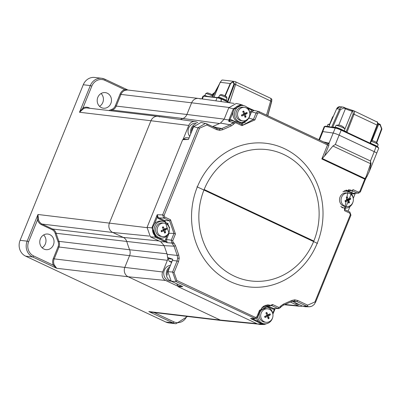 <?xml version="1.0" encoding="UTF-8"?>
<svg xmlns="http://www.w3.org/2000/svg" width="402" height="402" viewBox="0 0 402 402"><rect width="100%" height="100%" fill="white"/><g stroke="black" fill="none" stroke-linecap="round" stroke-linejoin="round"><path stroke-width="0.6" d="M43.642 234.959A7.854 7.13 -83.2 0 1 45.361 243.954A7.854 7.13 -83.2 0 1 42.115 247.788M53.416 244.908A7.854 7.13 -83.2 0 1 45.979 249.647A7.854 7.13 -83.2 0 1 40.396 238.793A7.854 7.13 -83.2 0 1 47.833 234.049A7.854 7.13 -83.2 0 1 53.416 244.908M101.073 93.515A7.854 7.13 -83.2 0 1 102.796 102.515A7.854 7.13 -83.2 0 1 99.55 106.349M110.846 103.47A7.854 7.13 -83.2 0 1 103.409 108.208A7.854 7.13 -83.2 0 1 97.827 97.349A7.854 7.13 -83.2 0 1 105.264 92.611A7.854 7.13 -83.2 0 1 110.846 103.47M154.177 312.52A7.975 7.241 -83.2 0 1 154.097 312.545L148.825 311.57L151.132 312.158L222.145 320.59A7.251 6.583 96.8 0 1 220.291 320.057L128.153 276.762L220.291 320.057L256.853 323.67M187.493 316.474L175.95 323.751A12.085 10.97 -83.2 0 1 172.86 322.866A1.206 0.487 -64.8 0 0 173.815 321.816L154.097 312.545A0.724 0.276 70.7 0 1 154.087 312.505M108.857 110.55A97.39 88.405 -83.2 0 1 111.771 109.364A6.522 5.924 96.8 0 0 115.329 105.761L116.233 106.083A7.251 6.583 -83.2 0 1 112.279 110.088A96.661 87.747 96.8 0 0 110.59 110.756M115.329 105.761L120.067 94.093L120.972 94.41L116.233 106.083L186.895 114.475A7.251 6.583 -83.2 0 1 182.94 118.479A96.661 87.747 96.8 0 0 180.362 119.52A96.661 87.747 -83.2 0 1 182.94 118.479A7.251 6.583 96.8 0 0 186.895 114.475L191.633 102.801L186.895 114.475L224.175 119.123M159.669 116.897A7.251 6.583 96.8 0 0 157.82 116.364A7.251 6.583 96.8 0 0 150.956 120.741L79.49 112.253L90.319 85.581L91.822 86.113L82.938 107.997A0.724 0.256 -118.2 0 0 83.521 108.681L79.49 112.253L82.938 107.997A7.975 7.241 -83.2 0 1 88.978 107.801L90.083 108.319M120.067 94.093A7.975 7.241 -83.2 0 1 124.62 89.616A0.724 0.276 -109.3 0 0 125.107 90.339A7.251 6.583 96.8 0 0 120.972 94.41L191.633 102.801A7.251 6.583 -83.2 0 1 198.618 98.445L234.049 103.399M128.027 90.058L104.907 79.194L101.761 78.29L94.711 77.455A12.085 10.97 96.8 0 0 83.274 84.747L90.319 85.581A12.085 10.97 -83.2 0 1 101.761 78.29A12.085 10.97 -83.2 0 1 104.847 79.179A1.206 0.487 115.2 0 1 104.907 79.194A1.206 0.487 115.2 0 1 104.897 80.35L124.62 89.616L127.957 90.048M200.347 98.957A7.251 6.583 96.8 0 0 198.498 98.43L127.484 89.993L125.107 90.339M198.498 98.43A7.251 6.583 96.8 0 0 191.633 102.801L228.924 107.455M183.071 139.429L188.744 125.454L150.956 120.741L109.439 222.974A7.251 6.583 96.8 0 0 112.741 232.467L123.263 237.411A7.251 6.583 -83.2 0 1 126.816 241.667A96.661 87.747 96.8 0 0 129.63 249.758A7.251 6.583 -83.2 0 1 129.59 255.597L124.851 267.27A7.251 6.583 96.8 0 0 128.153 276.762A7.251 6.583 -83.2 0 1 124.851 267.27L129.59 255.597A7.251 6.583 96.8 0 0 129.63 249.758A96.661 87.747 -83.2 0 1 126.816 241.667A7.251 6.583 96.8 0 0 123.263 237.411L112.741 232.467A7.251 6.583 -83.2 0 1 109.439 222.974L150.956 120.741A7.251 6.583 -83.2 0 1 157.941 116.379L194.98 121.565A6.472 5.874 -83.2 0 1 196.523 122.022L197.804 122.625M54.225 264.908L56.687 268.275L53.325 265.194L54.225 264.908A7.251 6.583 96.8 0 1 54.19 258.878L162.639 271.983A6.472 5.874 -83.2 0 0 165.584 280.455L178.176 286.375M58.024 246.888A6.522 5.924 96.8 0 0 58.064 241.632A97.39 88.405 -83.2 0 1 55.23 233.477A6.522 5.924 96.8 0 0 52.029 229.648L41.512 224.708A7.975 7.241 -83.2 0 1 37.537 219.809L38.471 219.623A7.251 6.583 96.8 0 0 42.084 224.075L52.602 229.019A7.251 6.583 -83.2 0 1 56.154 233.276A96.661 87.747 96.8 0 0 58.968 241.366A7.251 6.583 -83.2 0 1 58.928 247.205L54.19 258.878L53.285 258.556L58.024 246.888L167.378 260.315L162.639 271.983M165.584 280.455L128.153 276.762L56.687 268.275L32.647 256.978A12.085 10.97 -83.2 0 1 27.145 241.16L28.653 241.687L37.537 219.809L37.974 214.487L38.471 219.623M83.274 84.747L20.1 240.321A12.085 10.97 96.8 0 0 25.602 256.139L165.815 322.027A12.085 10.97 96.8 0 0 168.905 322.917L175.95 323.751M214.08 93.807L212.633 94.083L212.161 94.761M226.572 101.163L226.728 100.776A4.713 0.573 -157.9 0 0 223.477 98.852A4.713 0.573 -157.9 0 0 218.457 97.168A4.713 0.573 -157.9 0 0 218 97.229L217.839 97.621M225.648 100.731A4.713 0.573 -157.9 0 0 222.015 99.023M229.592 102.852L221.261 98.671L217.442 97.555A0.362 0.327 96.8 0 1 217.537 97.58A5.678 0.688 22.1 0 1 221.261 98.671L221.326 98.761A4.713 0.573 -157.9 0 0 221.185 98.706L221.06 98.932A6.04 0.734 -157.9 0 0 217.1 97.771L215.849 100.857M223.783 99.852A2.658 0.322 -157.9 0 0 224.185 99.967M207.538 96.379A4.713 0.573 -157.9 0 0 204.568 95.52A4.713 0.573 -157.9 0 0 204.105 95.581L203.955 95.952M221.05 101.58L221.06 98.932A2.658 0.322 -157.9 0 1 221.296 99.023M213.125 95.862L219.261 84.415M220.185 82.335L221.909 80.099L220.211 82.274L214 97.148M224.904 95.807L230.24 83.465L233.175 81.485A0.603 0.312 83.8 0 0 232.979 81.882L233.944 83.993L227.396 101.55M225.251 95.977L230.582 83.571L232.979 81.882M267.662 115.665L271.536 101.455A3.623 1.06 -163.7 0 0 270.647 100.987L235.612 84.52A3.623 1.457 115.2 0 0 235.406 81.732A3.623 1.457 115.2 0 0 235.215 81.676A3.623 3.291 96.8 0 0 234.291 81.41A3.623 3.291 96.8 0 0 233.175 81.485L234.542 84.068L227.833 101.801M221.261 98.671L221.236 101.611M221.281 98.676L228.376 102.018M271.611 101.691L271.772 99.626M266.511 115.123L270.647 100.987A3.623 1.457 -64.8 0 0 270.44 98.194L270.44 98.194A3.623 3.623 0 0 1 271.852 99.369L271.672 101.641L267.782 115.721M257.727 324.067L222.266 320.605A7.251 6.583 -83.2 0 1 220.291 320.057L148.825 311.57L172.86 322.866L165.815 322.027M167.925 258.275A8.03 7.286 -83.2 0 1 167.378 260.315M188.744 125.454A6.472 5.874 -83.2 0 1 194.98 121.565M290.44 302.073L298.4 305.816A6.472 5.874 -83.2 0 0 300.163 306.304L284.355 304.756M302.394 306.053A6.472 5.874 -83.2 0 1 300.163 306.304M165.252 221.879A90.621 82.264 -83.2 0 1 165.197 220.859M240.637 123.916A90.621 82.264 -83.2 0 1 243.185 123.66M317.5 243.406L196.955 186.754L317.5 243.406M310.429 306.671L309.244 306.781L306.726 306.208A1.206 0.487 115.2 0 0 307.666 305.153L314.922 301.952L350.338 214.733L349.79 213.155L344.424 210.633L352.971 189.578L358.338 192.101A1.206 0.487 115.2 0 1 357.413 193.151L353.237 193.277A0.724 0.291 -64.8 0 0 352.68 193.91L355.137 193.789L353.288 198.342M344.876 190.608L347.021 191.251A0.724 0.291 115.2 0 1 347.574 190.618A9.703 8.809 96.8 0 0 346.217 190.121M355.298 193.432L355.137 193.789M349.951 206.558L348.072 211.186M318.922 139.755L322.218 131.635A4.834 0.588 22.1 0 1 322.625 131.56L333.178 133.042A4.834 0.588 22.1 0 1 339.122 135.157L374.247 151.66A4.834 0.588 22.1 0 1 374.247 151.66L370.463 160.981L371.036 163.609L369.393 171.267L368.74 172.775M229.683 120.032A0.724 0.327 -168.6 0 0 228.904 120.042L229.13 119.288L230.024 119.605L233.16 111.882M328.846 145.449L329.027 143.268A1.206 1.05 147.3 0 1 327.434 143.8L327.519 144.951L328.846 145.449L324.535 156.066L321.831 158.966L327.519 144.951L259.024 112.766L257.571 113.404L254.933 119.896L241.878 125.655L235.818 122.806A1.206 0.487 -64.8 0 0 235.828 121.655A1.206 0.487 -64.8 0 0 235.793 121.64L231.14 120.404L228.788 121.404L233.125 122.429L230.271 124.806L220.467 123.102L212.593 126.575M235.446 121.515L241.888 124.504A1.206 0.487 -64.8 0 0 241.853 124.489L235.863 121.675M235.793 121.64L233.125 122.429A1.206 0.256 -145 0 1 234.472 123.208L233.688 124.173A1.206 0.322 -136.6 0 0 232.451 123.253M234.265 109.163L233.406 108.766L240.843 104.49L236.235 103.475L228.793 107.751L224.14 119.218L228.904 120.042L228.788 121.404L230.024 119.605L231.482 119.836A0.724 0.291 115.2 0 0 231.421 120.479M240.909 124.042L248.944 118.163L253.461 119.374L243.205 124.982L241.924 124.519M246.803 107.128L251.692 109.419A0.724 0.291 115.2 0 1 251.717 109.429A0.724 0.291 115.2 0 1 251.712 110.123L250.627 111.515L251.516 111.831L248.944 118.163M376.714 153.192L378.729 148.232A4.834 0.588 -157.9 0 0 376.262 146.655L341.167 130.163L341.172 129.585L335.941 127.73A0.603 0.538 98.1 0 0 335.223 128.052L329.027 143.268L328.715 143.042A1.206 1.085 -77.6 0 1 327.474 143.75L327.474 143.75A1.206 1.085 -77.6 0 1 327.349 143.715M259.024 112.766A1.206 0.487 -64.8 0 0 259.034 111.61L259.034 111.61A1.206 0.487 -64.8 0 0 258.988 111.595L258.587 111.46L256.094 112.877L253.461 119.374L254.933 119.896M257.571 113.404L251.516 111.831L254.009 110.414L259.034 111.61L327.474 143.75M168.684 233.115L169.066 233.225L164.669 220.587A0.724 0.291 -64.8 0 0 164.111 221.221L166.307 222.763M154.468 224.04L157.172 217.387L158.408 218.537A0.724 0.291 115.2 0 1 158.966 217.909L164.669 220.587L169.584 220.809L173.981 233.446L169.066 233.225L166.433 239.703L167.172 242.672L171.9 243.079L173.996 246.16L164.162 245.647L167.182 254.325L177.227 255.436L177.649 258.21L177.071 260.973L172.584 272.023L175.885 281.511L171.212 281.194L182.709 286.596L178.398 286.802L257.416 323.932L259.918 324.504L264.194 324.545L261.687 323.972L257.416 323.932M233.688 124.173L231.145 125.977L222.623 129.735L219.668 130.354L216.743 129.685L206.789 125.007L199.528 128.208L164.111 215.427L164.659 217.005L170.513 219.758L175.458 233.974L172.729 240.697L171.252 240.17L171.9 243.079A1.206 0.437 129.9 0 0 173.061 242.17L173.92 243.009A1.206 0.392 138.8 0 1 172.639 243.798M165.719 241.396L165.483 241.949L167.172 242.672L165.307 240.989L158.383 237.738M206.789 125.007A1.206 0.487 -64.8 0 0 206.799 123.851A1.206 0.487 -64.8 0 0 206.754 123.836L201.07 122.434L193.633 126.71L188.453 139.469L182.679 139.675L147.072 227.356L150.373 236.843L160.71 241.697L165.483 241.949L164.74 241.627A0.734 0.296 -64.8 0 0 165.307 240.989L165.549 239.391L171.252 240.17L173.981 233.446L175.458 233.974M155.86 236.552L152.579 228.844M155.825 236.532A0.734 0.296 115.2 0 1 155.257 237.175L151.956 227.688L157.217 214.723L157.172 217.387L158.011 217.02L158.966 217.909L163.735 218.06L169.584 220.809A1.206 0.487 115.2 0 0 170.513 219.758M164.111 215.427L162.624 214.899L157.217 214.723L158.011 217.02M205.482 123.409L198.04 127.68L162.624 214.899L163.735 218.06A1.206 0.487 115.2 0 0 164.659 217.005M212.834 126.69L221.748 128.56L219.216 129.087L216.794 128.555M167.589 257.426L168.041 258.571L172.82 259.285L167.589 257.426L167.182 254.325M262.174 323.499A0.724 0.291 115.2 0 1 261.687 323.972L250.546 318.479L255.37 318.64L175.885 281.511A1.206 0.487 115.2 0 0 176.82 280.455L255.426 317.394A1.206 0.487 115.2 0 1 254.491 318.449L250.546 318.479L252.903 318.66M252.114 319.474A0.724 0.291 -64.8 0 0 252.672 318.841L258.697 321.67M172.82 259.285L167.91 271.707L171.212 281.194M173.92 243.009L175.508 245.763L178.739 255.039L179.232 258.275L178.558 261.501L174.071 272.551L176.82 280.455M255.426 317.394L256.878 316.756L257.496 317.148L255.36 318.635M268.204 323.118L264.194 324.545M264.541 305.706L267.064 306.384A0.724 0.291 115.2 0 1 267.621 305.751L273.46 308.5L278.611 308.595L273.46 308.5A0.724 0.291 -64.8 0 0 272.903 309.128L274.365 309.359L272.772 313.279M279.154 308.515L278.611 308.595L280.465 307.585L281.139 306.761A1.206 0.322 43.4 0 0 280.767 305.987L283.309 304.178A1.206 0.447 66.2 0 1 283.294 305.229A1.206 0.447 66.2 0 1 283.209 305.239M297.706 300.475L294.787 299.807L291.827 300.425A1.206 0.447 -113.8 0 1 291.812 301.47A1.206 0.447 -113.8 0 1 291.731 301.485L294.385 300.957L296.771 301.53A1.206 0.487 -64.8 0 0 297.706 300.475L307.666 305.153M275.074 308.676L274.772 308.937L275.053 308.952L275.169 308.671M256.878 316.756L259.516 310.264L272.571 304.505L278.631 307.354L279.978 306.952A1.206 0.256 35 0 1 280.465 307.585M278.631 307.354A1.206 0.487 115.2 0 1 277.707 308.404L271.646 305.555L267.621 305.751L265.858 305.163M267.853 304.811L271.646 305.555A1.206 0.487 115.2 0 0 272.571 304.505M265.119 323.826L262.978 323.625M274.772 308.937L274.365 309.359L274.672 309.605M178.398 286.802L177.93 285.887L182.709 286.596M176.634 283.742L177.93 285.887M168.041 258.571L169.267 261.335L171.664 262.466M160.71 241.697L164.162 245.647M188.453 139.469L183.518 139.142L182.679 139.675M189.091 137.896L185.699 137.675L183.518 139.142M224.14 119.218L220.467 123.102M240.843 104.49L242.115 104.922A0.724 0.291 -64.8 0 1 242.145 104.932L240.873 104.5M234.296 109.083L241.421 105.344M245.341 121.535L238.979 123.133M250.627 111.515L249.813 113.52M248.039 108.394L251.712 110.123L254.426 110.555L251.692 109.419M322.876 131.585L319.454 140.007M369.393 171.267L376.709 153.237A4.834 0.588 -157.9 0 0 374.247 151.66L376.267 146.077L341.203 129.605M324.535 156.066L332.911 146.016L335.338 144.479L339.122 135.157A4.834 0.588 22.1 0 1 339.137 135.162L374.232 151.654M369.262 171.548L367.096 176.212L366.398 175.991L370.564 163.709L332.911 146.016M358.338 192.101L359.79 191.458L360.408 191.854L358.323 193.337M350.338 214.733L350.956 215.13L315.54 302.349L314.922 301.952M315.439 302.364L314.123 304.585L311.801 306.259L309.233 306.781L305.148 306.741L302.646 306.168L306.726 306.208L296.771 301.53L292.515 301.41L302.646 306.168M292.254 301.294L292.515 301.41M169.071 233.215A87.963 79.847 -83.2 0 1 168.935 232.467M167.87 224.427A87.963 79.847 -83.2 0 1 167.76 223.075M249.803 114.62L250.29 114.851M245.331 122.635A91.505 83.068 96.8 0 0 243.185 122.781M164.388 220.768A91.505 83.068 96.8 0 0 164.418 221.371M335.338 144.479L370.463 160.981L370.564 163.709A1.206 0.367 177.8 0 0 371.036 163.609M349.79 213.155A1.206 0.487 -64.8 0 0 349.8 212L349.8 212A1.206 0.487 -64.8 0 0 349.765 211.985L344.469 209.497M332.725 127.389L333.183 127.097L336.655 127.509A0.482 0.437 96.8 0 0 336.213 127.761M339.097 128.695L339.062 128.349L336.655 127.509A0.482 0.437 96.8 0 1 336.781 127.545L345.971 131.595M339.137 135.162L341.167 130.163A4.834 0.588 -157.9 0 0 335.223 128.052L324.705 126.56L325.283 126.198L324.233 126.625A4.834 0.588 -157.9 0 1 324.705 126.56L322.781 131.575M331.66 127.163L328.796 126.695L336.665 108.811L339.584 109.158L331.66 127.163L332.343 127.218L331.66 127.163M325.283 126.198L328.741 126.71M376.403 142.509L381.523 128.781L380.171 125.067L378.674 124.369L372.031 140.725M346.951 132.298L354.016 114.243L353.107 113.947L352.946 111.218A0.724 0.658 -83.2 0 1 353.82 110.836A3.623 1.457 -64.8 0 1 354.006 110.887L345.429 108.053A0.724 0.291 -64.8 0 0 345.393 108.037L353.067 110.746M338.78 125.102L345.424 108.741L343.931 108.037L340.479 109.495L339.584 109.158A3.623 3.291 96.8 0 1 342.971 107.073L340.052 106.726A3.623 3.291 -83.2 0 0 336.665 108.811L340.052 106.726M322.198 131.68A4.834 0.588 22.1 0 1 322.203 131.625A4.834 0.588 22.1 0 1 322.675 131.56M345.946 131.585L345.966 132.057L345.946 131.585L339.082 128.364M238.029 116.947A6.769 6.141 96.8 0 0 242.878 120.846A6.769 6.141 96.8 0 0 246.114 120.268A6.769 6.141 96.8 0 0 249.325 111.309A6.769 6.141 96.8 0 0 244.476 107.409A6.769 6.141 96.8 0 0 241.24 107.987A6.769 6.141 96.8 0 0 238.029 116.947M245.527 117.163A11.02 8.226 179.1 0 1 245.069 117.379A12.035 2.794 -114.7 0 0 244.245 115.022A12.035 4.065 161.4 0 1 241.838 116.052A11.02 3.357 -107.6 0 1 241.446 115.067A12.035 1.06 -24.6 0 0 243.813 113.932A12.035 2.794 -114.7 0 0 242.728 111.49A11.02 4.588 -36.7 0 1 243.18 111.253A11.02 4.588 -36.7 0 1 243.632 111.037A12.035 5.799 61.4 0 1 244.813 113.434A12.035 1.06 -24.6 0 0 246.863 112.364A11.02 9.457 46.8 0 1 247.255 113.344A12.035 4.065 161.4 0 1 245.245 114.525A12.035 5.799 61.4 0 1 245.974 116.927A11.02 8.226 179.1 0 1 245.527 117.163M244.476 107.409L242.924 107.223A6.769 6.141 96.8 0 0 237.215 109.997A6.769 6.141 96.8 0 0 236.476 116.761A6.769 6.141 96.8 0 0 241.326 120.66L242.878 120.846M242.481 114.58L241.838 116.052M243.115 114.274L244.245 115.022M244.441 115.555L245.974 116.927M245.245 114.525L243.381 114.148M243.778 113.861L247.255 113.344M243.728 113.736L244.813 113.434M243.19 112.49L243.632 111.037M249.471 116.248A8.457 7.678 -83.2 0 1 241.125 122.344L239.617 122.163A8.457 7.678 -83.2 0 1 233.557 117.289A8.457 7.678 -83.2 0 1 234.477 108.831A8.457 7.678 -83.2 0 1 241.612 105.364L243.125 105.545A8.457 7.678 -83.2 0 1 249.185 110.419A8.457 7.678 -83.2 0 1 249.808 113.424M241.125 122.344A8.457 7.678 -83.2 0 1 235.064 117.469A8.457 7.678 -83.2 0 1 235.989 109.007A8.457 7.678 -83.2 0 1 243.125 105.545M193.985 125.967A7.166 6.502 96.8 0 0 191.513 131.464A7.166 6.502 96.8 0 0 191.518 131.921M190.804 133.68A7.889 7.161 -83.2 0 1 190.553 131.429A7.889 7.161 -83.2 0 1 195.503 124.002M196.367 123.334L196.136 123.303A7.889 7.161 96.8 0 0 188.035 131.132A7.889 7.161 96.8 0 0 189.719 136.348M294.666 302.42A7.889 7.161 96.8 0 0 298.786 304.535L299.299 304.595M169.207 268.516A7.166 6.502 96.8 0 0 167.343 275.144M170.438 280.757A7.889 7.161 -83.2 0 1 166.257 274.008A7.889 7.161 -83.2 0 1 169.935 266.722M170.483 265.37A7.889 7.161 96.8 0 0 163.74 273.119A7.889 7.161 96.8 0 0 169.976 281.058L171.242 281.209M344.78 193.694A6.769 6.141 96.8 0 0 341.574 202.658A6.769 6.141 96.8 0 0 346.423 206.558A6.769 6.141 96.8 0 0 349.66 205.98A6.769 6.141 96.8 0 0 352.866 197.015A6.769 6.141 96.8 0 0 348.016 193.116A6.769 6.141 96.8 0 0 344.78 193.694M345.182 201.271A11.02 3.357 -107.6 0 1 344.991 200.779A12.035 1.06 -24.6 0 0 347.353 199.643A12.035 2.794 -114.7 0 0 346.273 197.196A11.02 4.588 -36.7 0 1 347.172 196.744A12.035 5.799 61.4 0 1 348.353 199.141A12.035 1.06 -24.6 0 0 350.403 198.075A11.02 9.457 46.8 0 1 350.609 198.563A11.02 9.457 46.8 0 1 350.795 199.055A12.035 4.065 161.4 0 1 348.785 200.231A12.035 5.799 61.4 0 1 349.514 202.638A11.02 8.226 179.1 0 1 348.609 203.085A12.035 2.794 -114.7 0 0 347.785 200.734A12.035 4.065 161.4 0 1 345.378 201.759A11.02 3.357 -107.6 0 1 345.182 201.271M348.016 193.116L346.464 192.935A6.769 6.141 96.8 0 0 343.228 193.513A6.769 6.141 96.8 0 0 339.574 200.739A6.769 6.141 96.8 0 0 344.871 206.372L346.423 206.558M346.735 198.201L347.172 196.744M348.353 199.141L347.273 199.447M346.021 200.286L345.378 201.759M347.785 200.734L346.66 199.98M346.921 199.854L348.785 200.231M347.986 201.266L349.514 202.638M347.323 199.568L350.795 199.055M344.067 191.03A8.457 7.678 -83.2 0 1 345.152 191.076L346.665 191.251A8.457 7.678 -83.2 0 1 353.348 199.131M342.896 191.844A8.457 7.678 -83.2 0 1 346.665 191.251M353.016 201.955A8.457 7.678 -83.2 0 1 348.715 207.331A8.457 7.678 -83.2 0 1 344.67 208.05A8.457 7.678 -83.2 0 1 340.775 206.286M344.67 208.05L343.157 207.874A8.457 7.678 -83.2 0 1 341.8 207.573M272.481 312.746A6.769 6.141 96.8 0 0 267.631 308.847A6.769 6.141 96.8 0 0 264.395 309.424A6.769 6.141 96.8 0 0 261.184 318.384A6.769 6.141 96.8 0 0 266.034 322.283A6.769 6.141 96.8 0 0 269.275 321.706A6.769 6.141 96.8 0 0 272.481 312.746M266.34 312.691A11.02 4.588 -36.7 0 1 266.787 312.475A12.035 5.799 61.4 0 1 267.968 314.872A12.035 1.06 -24.6 0 0 270.018 313.801A11.02 9.457 46.8 0 1 270.41 314.781A12.035 4.065 161.4 0 1 268.4 315.962A12.035 5.799 61.4 0 1 269.129 318.364A11.02 8.226 179.1 0 1 268.682 318.595A11.02 8.226 179.1 0 1 268.224 318.816A12.035 2.794 -114.7 0 0 267.4 316.459A12.035 4.065 161.4 0 1 264.993 317.49A11.02 3.357 -107.6 0 1 264.606 316.505A12.035 1.06 -24.6 0 0 266.968 315.369A12.035 2.794 -114.7 0 0 265.888 312.927A11.02 4.588 -36.7 0 1 266.34 312.691M267.631 308.847L266.079 308.661A6.769 6.141 96.8 0 0 260.37 311.429A6.769 6.141 96.8 0 0 259.632 318.198A6.769 6.141 96.8 0 0 264.481 322.097L266.034 322.283M266.938 315.294L270.41 314.781M268.4 315.962L266.536 315.585M266.888 315.173L267.968 314.872M266.345 313.927L266.787 312.475M266.275 315.711L267.4 316.459M265.637 316.017L264.993 317.49M267.601 316.992L269.129 318.364M272.631 317.686A8.457 7.678 -83.2 0 1 264.285 323.781L262.772 323.6A8.457 7.678 -83.2 0 1 256.712 318.726A8.457 7.678 -83.2 0 1 256.551 318.278M261.752 307.962A8.457 7.678 -83.2 0 1 266.28 306.982A8.457 7.678 -83.2 0 1 272.34 311.857A8.457 7.678 -83.2 0 1 272.963 314.861M264.285 323.781A8.457 7.678 -83.2 0 1 258.22 318.907A8.457 7.678 -83.2 0 1 257.667 316.731M262.868 306.837A8.457 7.678 -83.2 0 1 264.767 306.801L266.28 306.982M165.73 235.999A6.769 6.141 96.8 0 0 168.94 227.035A6.769 6.141 96.8 0 0 164.091 223.135A6.769 6.141 96.8 0 0 160.85 223.713A6.769 6.141 96.8 0 0 157.644 232.678A6.769 6.141 96.8 0 0 162.493 236.577A6.769 6.141 96.8 0 0 165.73 235.999M166.684 228.582A11.02 9.457 46.8 0 1 166.865 229.075A12.035 4.065 161.4 0 1 164.86 230.251A12.035 5.799 61.4 0 1 165.584 232.652A11.02 8.226 179.1 0 1 164.684 233.105A12.035 2.794 -114.7 0 0 163.86 230.753A12.035 4.065 161.4 0 1 161.453 231.778A11.02 3.357 -107.6 0 1 161.252 231.291A11.02 3.357 -107.6 0 1 161.061 230.798A12.035 1.06 -24.6 0 0 163.423 229.663A12.035 2.794 -114.7 0 0 162.343 227.215A11.02 4.588 -36.7 0 1 163.247 226.763A12.035 5.799 61.4 0 1 164.428 229.16A12.035 1.06 -24.6 0 0 166.478 228.09A11.02 9.457 46.8 0 1 166.684 228.582M164.091 223.135L162.539 222.954A6.769 6.141 96.8 0 0 159.298 223.527A6.769 6.141 96.8 0 0 155.644 230.758A6.769 6.141 96.8 0 0 160.941 236.391L162.493 236.577M163.86 230.753L162.73 229.999M164.056 231.281L165.584 232.652M162.991 229.874L164.86 230.251M163.393 229.587L166.865 229.075M164.428 229.16L163.343 229.462M162.805 228.22L163.247 226.763M162.096 230.306L161.453 231.778M169.086 231.974A8.457 7.678 -83.2 0 1 164.79 237.346A8.457 7.678 -83.2 0 1 160.74 238.069L159.232 237.889A8.457 7.678 -83.2 0 1 152.614 230.848A8.457 7.678 -83.2 0 1 157.182 221.814A8.457 7.678 -83.2 0 1 161.227 221.095L162.735 221.271A8.457 7.678 -83.2 0 1 169.423 229.15M160.74 238.069A8.457 7.678 -83.2 0 1 154.122 231.029A8.457 7.678 -83.2 0 1 158.689 221.994A8.457 7.678 -83.2 0 1 162.735 221.271M371.141 141.348A4.834 0.588 22.1 0 1 374.629 142.64A4.834 0.588 22.1 0 1 378.146 144.599A4.834 0.588 22.1 0 1 378.166 144.7L377.473 146.408M374.976 141.584A7.693 7.588 128 0 0 374.84 141.514A7.693 1.06 122.7 0 1 374.915 141.529A7.693 1.06 122.7 0 1 375.006 141.66A7.125 6.01 -171.5 0 0 374.222 141.318A7.693 1.367 -76.3 0 0 374.041 141.152A7.733 7.733 0 0 0 371.398 140.7M373.011 144.303A4.834 0.588 22.1 0 1 373.815 144.635A4.834 0.588 22.1 0 1 376.393 145.891M335.193 127.333L335.961 125.439A4.834 0.588 22.1 0 1 336.047 125.379A4.834 0.588 22.1 0 1 341.378 127.017A4.834 0.588 22.1 0 1 344.896 128.972A4.834 0.588 22.1 0 1 344.916 129.077L344.228 130.776M341.725 125.957A7.693 7.588 128 0 0 341.589 125.886A7.693 1.06 122.7 0 1 341.665 125.906A7.693 1.06 122.7 0 1 341.755 126.032A7.125 6.01 -171.5 0 0 340.966 125.695A7.693 1.367 -76.3 0 0 340.79 125.53A7.733 7.733 0 0 0 336.047 125.379A4.834 0.588 22.1 0 1 336.052 125.374M335.374 127.359A4.834 0.588 22.1 0 1 335.951 127.424M339.76 128.675A4.834 0.588 22.1 0 1 340.564 129.012A4.834 0.588 22.1 0 1 343.142 130.263M327.138 126.379L327.906 124.484A4.834 0.588 22.1 0 1 327.992 124.424A4.834 0.588 22.1 0 1 328.002 124.419A4.834 0.588 22.1 0 1 329.605 124.695M327.323 126.399A4.834 0.588 22.1 0 1 327.896 126.469M173.815 321.816A10.874 9.874 96.8 0 0 186.749 316.384M111.771 109.364A0.724 0.276 -111.1 0 0 112.279 110.088L182.94 118.479L219.532 123.514M88.978 107.801A0.724 0.291 -64.8 0 0 88.882 108.178M157.82 116.364L87.159 107.972A7.251 6.583 96.8 0 0 83.521 108.681M104.897 80.35A10.874 9.874 96.8 0 0 91.822 86.113M104.962 79.229L127.997 90.053M58.064 241.632L58.968 241.366L129.63 249.758L166.996 253.798M164.207 245.773L56.154 233.276L55.23 233.477M52.029 229.648A0.724 0.291 115.2 0 1 52.602 229.019L123.263 237.411L159.112 240.949M149.117 236.059L112.741 232.467L42.084 224.075A0.724 0.291 115.2 0 0 41.512 224.708M20.1 240.321L27.145 241.16L37.974 214.487L146.956 227.658M25.602 256.139L32.647 256.978A1.206 0.487 -64.8 0 0 33.602 255.923L53.325 265.194A7.975 7.241 -83.2 0 1 53.285 258.556M28.653 241.687A10.874 9.874 96.8 0 0 33.602 255.923M168.136 223.592A48.33 43.873 -83.2 0 1 167.845 224.135M169.297 227.929A50.747 46.069 96.8 0 0 169.659 227.331M214.231 94.108L212.311 94.47M212.633 94.083L214.949 92.284L212.623 94.088M226.019 96.751A2.779 0.337 -157.9 0 0 224.874 95.807A2.779 0.337 -157.9 0 0 221.417 94.586M219.572 95.279L221.105 94.5L223.854 95.349L226.658 96.872L226.959 98.279A3.99 0.482 -157.9 0 0 224.21 96.651A3.99 0.482 -157.9 0 0 219.959 95.229A3.99 0.482 -157.9 0 0 219.572 95.279L218.783 97.224M212.13 95.103A2.779 0.337 -157.9 0 0 210.985 94.158A2.779 0.337 -157.9 0 0 207.522 92.937M205.683 93.631L207.216 92.847L209.96 93.701L212.764 95.224L213.07 96.631A3.99 0.482 -157.9 0 0 210.316 95.003A3.99 0.482 -157.9 0 0 206.07 93.581A3.99 0.482 -157.9 0 0 205.683 93.631L204.894 95.57M201.844 98.897L202.92 96.239A6.04 0.734 22.1 0 1 203.512 96.158L217.1 97.771A0.362 0.327 96.8 0 1 217.442 97.555L203.854 95.942A0.362 0.327 96.8 0 0 203.512 96.158L202.372 98.967M203.945 95.967A0.362 0.327 96.8 0 0 203.854 95.942L202.92 96.239M213.944 97.138L220.15 82.284L230.582 83.571M229.612 102.781L235.612 84.52A3.623 1.111 -161.8 0 0 234.542 84.068L233.944 83.993M229.361 102.746L221.301 98.957M221.859 80.144A3.623 3.291 -83.2 0 1 222.974 80.068L234.291 81.41A3.623 3.623 0 0 1 235.406 81.732L270.44 98.194M284.963 304.49L298.4 305.816M197.337 186.92A72.315 65.647 96.8 0 0 230.271 281.591A72.315 65.647 96.8 0 0 317.218 243.255A72.315 65.647 96.8 0 0 284.284 148.579A72.315 65.647 96.8 0 0 197.337 186.92M204.538 189.684L313.54 240.909L204.538 189.684M283.691 154.448A66.154 60.054 -83.2 0 1 313.821 241.059A66.154 60.054 -83.2 0 1 234.281 276.134A66.154 60.054 -83.2 0 1 204.151 189.523A66.154 60.054 -83.2 0 1 283.691 154.448M350.283 192.784L352.68 193.91M347.574 190.618L353.237 193.277L357.413 193.151L352.046 190.628L347.574 190.618M344.424 210.633A1.206 0.487 -64.8 0 0 344.434 209.477L348.373 189.819A10.241 9.296 -83.2 0 1 352.046 190.628A1.206 0.487 115.2 0 0 352.971 189.578M347.278 190.809L345.966 190.191M319.238 139.901L322.625 131.56M229.13 119.288L233.406 108.766L228.793 107.751M234.587 121.293L231.482 119.836M259.074 111.635L327.263 143.68M241.878 125.655A1.206 0.487 -64.8 0 0 241.888 124.504L243.19 124.977M235.818 122.806L234.472 123.208M222.623 129.735A1.206 0.447 -113.8 0 0 221.748 128.56L230.271 124.806A1.206 0.447 -113.8 0 1 231.145 125.977M167.086 235.607L165.549 239.391M158.408 218.537L164.111 221.221M164.74 241.627L155.257 237.175L150.373 236.843M199.528 128.208L193.633 126.71M216.743 129.685A1.206 0.487 -64.8 0 0 216.753 128.529A1.206 0.487 -64.8 0 0 216.708 128.514L206.839 123.876M219.668 130.354A1.206 0.502 -89.5 0 0 219.216 129.087M172.729 240.697L173.061 242.17M178.739 255.039L177.227 255.436L173.996 246.16L175.508 245.763M174.071 272.551L172.584 272.023L167.91 271.707M178.558 261.501L177.071 260.973L172.473 260.466M179.232 258.275L177.649 258.21M259.516 310.264L260.134 310.656L257.496 317.148M294.787 299.807A1.206 0.502 90.5 0 1 294.269 300.957L291.812 301.47L283.294 305.229L281.139 306.761M291.827 300.425L283.309 304.178M279.978 306.952L280.767 305.987M267.064 306.384L272.903 309.128M169.267 261.335L171.955 261.742M152.705 227.939L147.072 227.356M242.2 105.435A0.724 0.291 -64.8 0 0 242.145 104.932L243.607 105.62M242.165 104.947L243.592 105.615M323.449 141.881L328.715 143.042M322.439 158.579L365.041 178.599L364.79 179.151L321.831 158.966M366.398 175.991L365.041 178.599L365.74 178.825L365.403 179.548L364.79 179.151L359.79 191.458M365.684 178.739L367.096 176.212M365.302 179.563L360.408 191.854M350.956 215.13L349.8 212L344.434 209.477A1.206 0.487 -64.8 0 0 344.398 209.467M343.931 108.037A0.724 0.291 -64.8 0 0 343.936 107.349L345.429 108.053A0.724 0.291 -64.8 0 1 345.424 108.741A5.437 0.658 -157.9 0 0 352.197 111.128L344.921 129.042M325.982 126.293A0.482 0.437 -83.2 0 1 326.308 126.298M343.896 107.339A3.623 3.291 96.8 0 0 342.971 107.073L343.936 107.349A0.724 0.291 -64.8 0 0 343.896 107.339M336.635 108.882L328.73 126.685M378.287 147.444L377.116 146.233L370.458 143.102L377.166 146.524M377.8 123.937A5.437 0.658 -157.9 0 0 378.674 124.369A0.724 0.291 -64.8 0 0 378.679 123.675A0.724 0.291 -64.8 0 0 378.644 123.665L377.845 123.278M380.171 125.067A0.724 0.291 -64.8 0 0 380.176 124.379A0.724 0.291 -64.8 0 0 380.136 124.369L378.714 123.695M381.523 128.781L381.83 129.007M377.342 125.334L377.051 125.067L369.986 143.127M376.855 121.66A3.623 1.457 115.2 0 1 377.041 121.711A3.623 1.457 115.2 0 1 377.051 125.067L354.016 114.243A3.623 1.457 -64.8 0 0 354.006 110.887L377.609 122.248L377.815 123.806L377.418 125.318L370.378 143.308M343.966 107.369L345.393 108.037M346.082 131.891L353.107 113.947M352.946 111.218L352.197 111.128A0.724 0.658 -83.2 0 1 352.881 110.691M340.479 109.495L332.67 127.243M333.293 116.319L332.771 116.791L332.982 117.163L332.771 116.791L332.489 117.213L329.69 124.133L332.489 117.213L332.936 117.128M332.771 116.791L333.112 116.731M332.811 117.419L332.489 117.213L332.811 117.419M226.175 100.224L226.959 98.279M212.914 97.018L213.07 96.631M229.18 97.309L227.336 101.676M219.552 83.711L213.04 95.616M222.974 80.068A3.623 3.623 0 0 0 221.909 80.099M271.651 101.706L271.285 102.892M218.04 128.962L205.507 123.414M260.134 310.656L262.235 307.429L263.953 306.038L267.883 304.806M275.053 308.952L272.908 314.098M268.28 323.082L264.209 324.54M246.793 107.118L251.717 109.429M325.504 126.59L326.188 126.263L328.781 126.575M377.845 123.268L380.176 124.379L381.9 129.002L376.749 142.816M332.152 127.168L335.801 127.685L341.172 129.585L376.267 146.077L378.729 148.232M322.203 131.625L324.233 126.625M378.146 144.599A7.733 7.733 0 0 0 374.915 141.529M344.896 128.972A7.733 7.733 0 0 0 341.665 125.906M329.856 124.128A7.733 7.733 0 0 0 327.992 124.424M333.298 116.309L332.474 117.218"/></g></svg>
